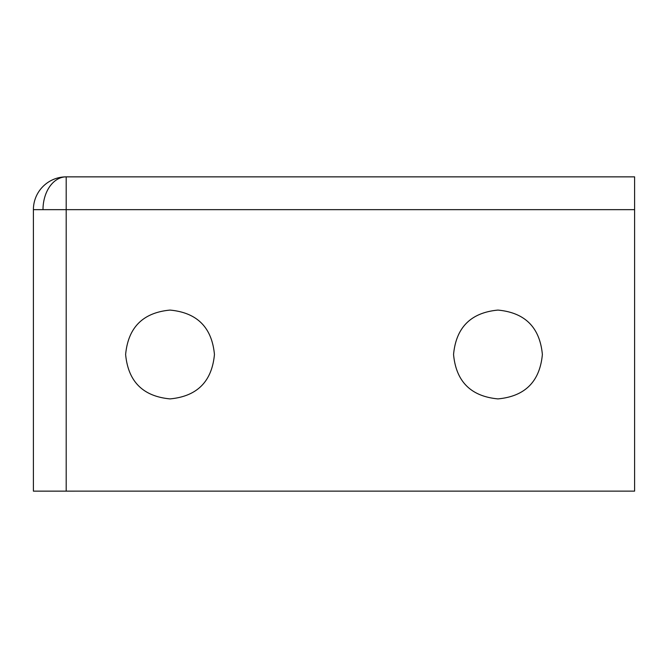 <?xml version="1.0" encoding="UTF-8"?>
<svg xmlns="http://www.w3.org/2000/svg" width="668" height="668" viewBox="0 0 668 668"><rect width="100%" height="100%" fill="white"/><g stroke="black" fill="none" stroke-linecap="round" stroke-linejoin="round"><path stroke-width="1" d="M33.4 491.13L66.19 491.13L66.19 209.652L634.6 209.652L634.6 176.861L66.19 176.861A32.79 32.79 0 0 0 33.4 209.652L33.4 491.139L74.39 491.139M497.961 310.086C525.031 312.624 539.836 327.429 542.374 354.491C539.836 381.553 525.031 396.358 497.961 398.896C470.898 396.358 456.094 381.553 453.555 354.491C456.094 327.429 470.898 312.624 497.961 310.086M170.039 310.086C197.102 312.624 211.906 327.429 214.445 354.491C211.906 381.553 197.102 396.358 170.039 398.896C142.969 396.358 128.172 381.553 125.626 354.491C128.172 327.429 142.969 312.624 170.039 310.086M66.19 491.13L634.6 491.13L634.6 209.652M66.19 176.861L66.19 209.652L43.002 209.652A32.79 23.188 90 0 1 66.19 176.861M33.4 209.652L43.002 209.652"/></g></svg>
